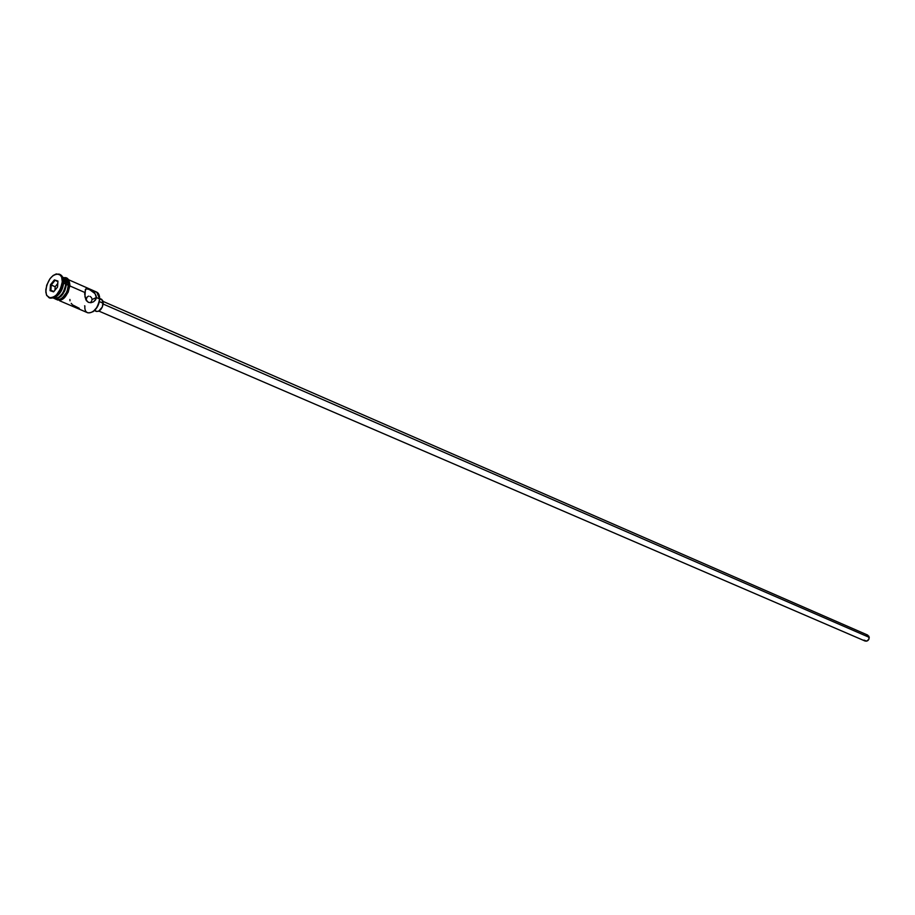 <?xml version="1.0" encoding="UTF-8"?>
<svg xmlns="http://www.w3.org/2000/svg" width="915" height="915" viewBox="0 0 915 915"><rect width="100%" height="100%" fill="white"/><g stroke="black" fill="none" stroke-linecap="round" stroke-linejoin="round"><path stroke-width="1.37" d="M93.593 292.079L93.593 292.079C97.562 291.222 99.575 293.509 99.621 298.942L99.541 296.62L99.46 301.229L97.253 307.063L92.975 311.763M88.549 296.117L86.891 297.295L86.124 300.212L86.891 297.295L88.526 296.128M90.31 302.682L90.962 301.996L90.31 302.682M91.477 301.241L90.962 301.996L91.477 301.241M59.589 300.749L87.783 312.804C93.81 313.079 97.756 308.458 99.621 298.942L96.349 297.512L91.992 299.582L91.843 300.429L91.992 299.582L96.349 297.512L95.503 299.983L93.559 301.801L90.997 302.682L88.389 302.362L86.445 300.715L84.958 296.78L85.381 289.403L87.131 288.648L91.683 290.638L95.046 293.646L96.349 297.512L99.621 298.942L96.75 292.125L68.682 279.784M98.934 311.111L865.075 641.026C867.592 641.438 868.976 640.214 869.227 637.355L103.212 304.066L869.227 637.355L867.66 635.067L103.132 301.424M94.451 310.62L96.338 311.42C99.884 311.592 102.194 308.893 103.292 303.311L99.38 301.607L103.292 303.311L101.588 299.308L99.712 298.484M72.743 304.992L79.296 308.321M71.21 303.357L72.182 304.466M69.906 299.479L70.009 300.818M62.632 277.142L65.102 279.544L65.903 284.691L65.686 281.66L65.903 284.691L62.963 277.268M63.375 282.3L63.307 279.704L63.593 283.204L65.777 284.153L63.593 283.204C62.815 289.403 60.241 293.967 55.861 296.883C60.241 293.967 62.815 289.403 63.593 283.204L62.723 277.371L59.681 274.409C62.3 275.301 63.535 277.931 63.375 282.3L62.289 281.82L63.375 282.3C60.939 293.681 56.318 298.862 49.513 297.867L50.05 298.141C56.753 298.393 61.191 293.109 63.375 282.3M69.883 285.949L84.66 292.4L69.883 285.949M92.975 311.752C96.853 308.893 99.095 304.741 99.701 299.285L99.621 298.942C99.266 311.775 83.757 319.003 84.878 305.93L84.603 305.804M65.788 278.515L63.615 277.554L66.429 284.439L68.602 285.389L65.788 278.515L67.699 280.333L68.602 285.389L66.429 284.439L64.828 290.73L61.271 296.117L56.959 298.77L54.191 298.416L56.684 299.514C62.689 299.743 66.669 295.042 68.602 285.389L67.012 291.679L64.782 295.488L60.562 299.205L56.684 299.502M45.784 289.895C47.992 279.086 52.441 273.825 59.155 274.123L61.637 276.89L62.289 281.82L61.923 277.748L60.356 274.935L56.318 273.905L53.116 275.495L50.039 278.663L46.688 285.24L45.796 292.045L46.757 295.556L50.165 297.981L53.276 297.318L56.501 294.904L60.493 288.865L62.289 281.82C60.104 292.64 55.655 297.924 48.953 297.672L46.436 294.882L45.784 289.895M64.896 278.114C67.55 278.709 68.819 281.122 68.694 285.343L69.917 285.56L68.694 285.343C66.303 296.048 62.003 300.635 55.792 299.125L59.109 299.823L62.026 298.416L67.081 291.702L68.671 283.398L67.779 280.23L64.896 278.114M56.867 299.582C63.078 301.115 67.378 296.529 69.78 285.823L69.917 285.56M53.619 291.851L50.085 290.684L50.462 284.725L54.385 279.91L57.931 281.054L57.553 287.036L53.619 291.851L57.553 287.036L57.931 281.054L54.385 279.91L57.897 281.66L54.385 279.91L50.462 284.725L55.163 286.727L54.934 290.238L55.163 286.727L51.229 285.022L54.786 280.665L51.229 285.022L50.462 284.725L50.085 290.684L53.619 291.851M53.859 298.301C59.852 298.53 63.833 293.818 65.777 284.153C63.673 294.161 59.589 298.816 53.527 298.141L53.859 298.301M63.661 277.577L66.109 280.814L66.429 284.439C64.485 294.092 60.516 298.805 54.511 298.576M58.915 297.284L63.478 292.4L65.903 284.691C65.217 290.329 62.883 294.527 58.915 297.284M55.678 298.862L56.57 299.457M69.757 283.879L68.865 280.711L66.967 278.881M57.611 300.04L61.648 299.788L64.565 297.615L68.168 292.182L69.78 285.823M84.649 293.807L85.827 288.911L89.132 289.277L95.046 293.646L96.247 296.185L96.098 298.805L93.559 301.801L90.997 302.682L88.389 302.362L85.793 299.537L84.649 293.807M89.967 296.403L90.642 296.792L89.967 296.403M91.214 297.329L91.66 297.993L91.214 297.329M91.935 298.759L91.992 299.582L91.935 298.759M99.701 299.285L101.622 299.319L103.075 301.207L102.388 306.937L98.626 311.26L96.281 311.397L95.034 310.048M866.253 634.896L868.884 636.222L868.93 639.196L866.688 641.152L863.989 640.111M53.962 291.439L50.885 290.421L51.229 285.022L50.885 290.421L50.085 290.684L53.962 291.439M57.782 283.513L55.163 286.727L57.782 283.513M59.155 274.123L60.253 274.603M63.993 277.725C67.516 277.051 69.483 279.658 69.906 285.549C66.772 298.199 61.763 302.591 54.877 298.736M48.964 297.672L50.05 298.141M85.404 289.369L86.948 288.625"/></g></svg>
